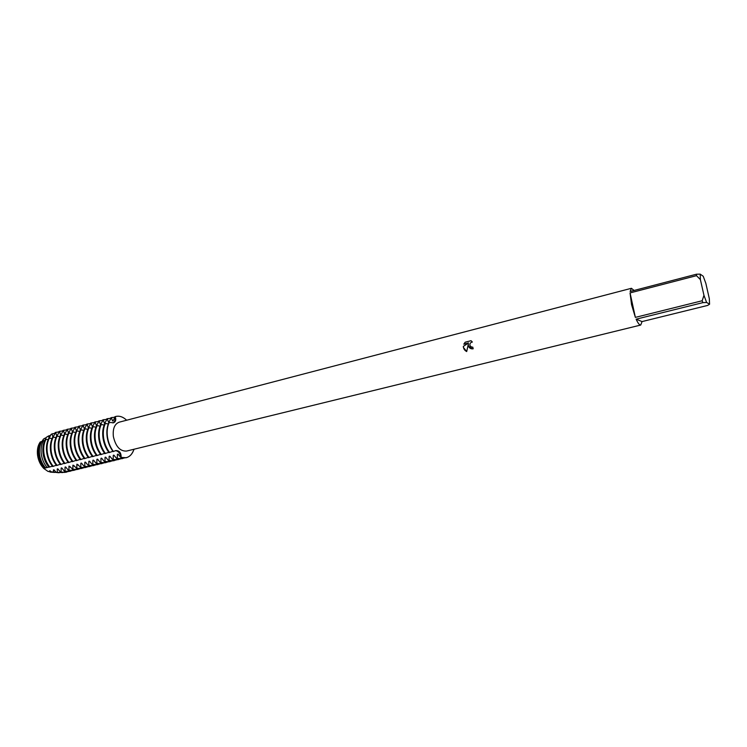 <?xml version="1.0" encoding="UTF-8"?>
<svg xmlns="http://www.w3.org/2000/svg" width="747" height="747" viewBox="0 0 747 747"><rect width="100%" height="100%" fill="white"/><g stroke="black" fill="none" stroke-linecap="round" stroke-linejoin="round"><path stroke-width="1.12" d="M42.075 441.253L43.522 439.031L42.551 441.038L43.522 439.031L46.202 437.621M40.198 442.037L40.198 442.037C37.808 445.529 36.939 449.946 37.565 455.287C36.939 449.946 37.808 445.529 40.189 442.037L41.104 441.673C38.844 445.24 38.032 449.657 38.667 454.923C39.451 460.199 41.468 464.597 44.699 468.108L48.854 467.118M465.176 342.201L471.049 340.716L472.365 342.042C470.358 342.453 469.574 343.685 470.003 345.73L471.618 347.112L472.758 347.103L473.187 348.774L472.3 348.896L468.434 346.132L468.322 344.087L466.707 351.557L463.401 347.411L463.327 346.384L468.537 342.966L463.812 344.171L465.176 342.201L471.021 340.697M696.484 275.671L700.387 279.602L703.963 295.354L702.161 300.761L635.37 317.382L631.551 304.608L630.057 292.917L696.484 275.671L696.437 274.224L630.113 291.489L631.42 288.295L634.072 290.452M642.056 321.583L636.127 319.184L702.871 302.638L706.625 302.46L709.566 304.225L707.624 305.43L642.056 321.583L640.721 325.048L126.523 451.076C120.052 451.375 115.664 446.519 113.367 436.519C112.629 428.75 114.571 423.969 119.203 422.176L631.42 288.295M45.1 438.069L45.119 438.694L45.679 438.545L46.361 437.303L48.648 435.921L48.957 437.686L49.517 437.537L50.927 434.539L52.029 433.867L52.804 436.668L53.364 436.519L55.642 432.429L56.669 435.65L57.239 435.51L59.508 431.402L60.544 434.633L61.114 434.483L63.402 430.375L64.447 433.605L65.017 433.456L67.305 429.338L68.36 432.578L68.939 432.429L71.217 428.302L72.291 431.542L72.87 431.392L75.158 427.256L76.241 430.505L76.82 430.356L79.117 426.21L80.209 429.469L80.788 429.31L83.085 425.155L84.187 428.414L84.775 428.264L87.072 424.1L88.183 427.368L88.772 427.209L91.078 423.045L92.208 426.313L92.796 426.154L95.102 421.971L96.242 425.248L96.83 425.099L99.136 420.906L100.294 424.184L100.882 424.025L103.198 419.833L104.356 423.11L104.954 422.961L107.279 418.75L108.446 422.036L109.043 421.887L111.368 417.666L112.554 420.963L113.152 420.804L115.178 416.658C115.458 419.786 114.702 421.896 112.918 422.979C114.702 421.896 115.458 419.786 115.178 416.658C119.006 415.463 122.844 416.649 126.673 420.225C123.087 416.863 119.473 415.612 115.813 416.462L115.178 416.658C116.28 419.515 115.841 421.523 113.861 422.681L108.922 422.494C106.998 426.537 106.419 431.374 107.166 436.995C108.044 442.616 110.033 447.49 113.142 451.599L115.813 450.562C119.464 450.581 121.238 452.878 121.135 457.425C120.09 453.046 118.101 450.805 115.169 450.693C118.101 450.805 120.09 453.046 121.135 457.425L126.112 457.752M107.475 436.92C106.718 431.29 107.307 426.462 109.221 422.419C107.307 426.462 106.718 431.29 107.475 436.92C108.343 442.541 110.332 447.416 113.441 451.524C110.332 447.416 108.343 442.541 107.475 436.92M472.767 347.131L471.74 347.14M471.488 348.83C469.172 348.121 468.136 346.552 468.369 344.096L468.322 344.087M465.232 342.21L463.878 344.162M468.537 342.966L463.373 346.393C463.467 348.765 464.578 350.483 466.707 351.548M120.827 457.5L118.007 454.129L117.4 454.279L117.288 458.359L116.681 458.509L113.871 455.147L113.273 455.296L113.161 459.358L112.564 459.508L109.753 456.156L109.155 456.296L109.053 460.357L108.455 460.507L105.654 457.155L105.056 457.304L104.963 461.347L104.365 461.497L101.573 458.154L100.976 458.303L100.882 462.337L100.294 462.486L97.512 459.144L96.914 459.293L96.83 463.317L96.232 463.467L93.459 460.133L92.871 460.283L92.787 464.298L92.198 464.447L89.435 461.123L88.846 461.263L88.772 465.278L88.183 465.418L85.419 462.104L84.831 462.244L84.766 466.249L84.178 466.389L81.423 463.084L80.844 463.224L80.779 467.211L76.866 464.195L76.81 468.173L72.907 465.166L72.851 469.135L68.967 466.128L68.92 470.087L68.341 470.227L65.615 466.95L65.045 467.09L64.998 471.04L64.429 471.18L61.712 467.902L61.142 468.042L61.095 471.983L60.526 472.123L57.818 468.855L57.248 468.995L57.323 472.393L56.109 472.291L53.943 469.807L53.373 469.938L53.597 472.057L51.076 471.787L50.077 470.75L49.675 471.618L47.929 471.376L52.029 472.272L47.929 471.376L43.774 468.453C40.441 465.007 38.377 460.619 37.565 455.287C38.377 460.619 40.441 465.007 43.774 468.453L44.699 468.108M134.021 449.236C131.481 456.258 127.177 458.994 121.135 457.425L126.262 457.715C129.875 456.725 132.462 453.896 134.021 449.236M640.721 325.048C639.525 325.225 637.994 323.274 636.127 319.184M700.387 279.602L700.191 274.13L703.216 276.241L705.822 283.281L709.323 298.688L709.566 304.225M706.625 302.46L703.963 295.354M702.871 302.638L702.161 300.761M700.191 274.13L696.437 274.224M635.37 317.382L630.057 292.917M118.67 454.82L117.4 454.279M124.151 458.023L120.575 458.882L117.288 458.359M116.681 458.509L122.433 458.639M114.534 455.829L113.273 455.296M120.024 459.022L116.457 459.872L113.161 459.358M112.564 459.508L118.315 459.638M110.407 456.828L109.155 456.296M115.925 460.021L112.358 460.871L109.053 460.357M108.455 460.507L113.917 460.694M106.298 457.827L105.056 457.304M111.845 461.011L108.268 461.851L104.963 461.347M104.365 461.497L109.846 461.674M102.208 458.817L100.976 458.303M107.773 461.991L104.206 462.841L100.882 462.337M100.294 462.486L105.785 462.654M98.146 459.807L96.914 459.293M103.721 462.981L100.154 463.812L96.83 463.317M96.232 463.467L101.741 463.635M94.094 460.787L92.871 460.283M99.687 463.952L96.13 464.793L92.787 464.298M92.198 464.447L97.717 464.606M90.051 461.767L88.846 461.263M95.672 464.923L92.114 465.764L88.772 465.278M88.183 465.418L93.711 465.577M86.036 462.738L84.831 462.244M91.676 465.895L88.118 466.726L84.766 466.249M84.178 466.389L89.724 466.539M82.039 463.71L80.844 463.224M87.698 466.856L84.14 467.687L80.779 467.211M80.2 467.351L85.746 467.501M78.052 464.681L76.866 464.195M83.729 467.818L80.172 468.649L76.81 468.173M76.231 468.313L81.787 468.453M74.093 465.642L72.907 465.166M79.789 468.78L76.231 469.602L72.851 469.135M72.282 469.275L77.856 469.405M70.143 466.595L68.967 466.128M75.858 469.732L72.3 470.545L68.92 470.087M68.341 470.227L73.934 470.358M66.212 467.547L65.045 467.09M71.945 470.675L68.388 471.497L64.998 471.04M64.429 471.18L70.022 471.301M62.29 468.5L61.142 468.042M68.042 471.618L64.494 472.44L61.095 471.983M60.526 472.123L66.138 472.235M58.397 469.452L57.248 468.995M62.869 472.552L57.323 472.393M56.109 472.291L59.134 472.795M54.512 470.386L53.373 469.938M57.379 472.608L53.597 472.057M111.368 417.666L114.739 417.2M112.554 420.963L113.273 420.598M109.585 452.477C106.476 448.377 104.487 443.513 103.618 437.901C102.871 432.289 103.459 427.461 105.392 423.428L104.785 423.586C102.853 427.62 102.264 432.448 103.011 438.05C103.88 443.671 105.869 448.527 108.987 452.626L112.918 451.3M112.003 417.47L110.771 417.825M115.664 416.499L114.879 416.733M108.446 422.036L109.165 421.682M107.279 418.75L110.631 418.283M105.448 453.494C102.33 449.405 100.341 444.558 99.482 438.956C98.735 433.353 99.332 428.535 101.275 424.501L100.668 424.66C98.735 428.694 98.137 433.512 98.875 439.115C99.734 444.717 101.732 449.554 104.841 453.644L108.754 452.327M107.913 418.553L106.681 418.908M104.356 423.11L105.075 422.755M103.198 419.833L106.541 419.356M101.321 454.512C98.202 450.432 96.214 445.604 95.355 440.011C94.617 434.418 95.224 429.609 97.175 425.585L96.578 425.743C94.626 429.768 94.019 434.577 94.757 440.16C95.616 445.754 97.605 450.581 100.724 454.662L104.617 453.345M103.544 419.721L102.6 419.991M100.294 424.184L101.004 423.829M99.136 420.906L102.47 420.421M97.222 455.521C94.094 451.459 92.105 446.641 91.255 441.057C90.518 435.473 91.134 430.674 93.095 426.658L92.497 426.808C90.536 430.832 89.92 435.632 90.658 441.206C91.507 446.79 93.496 451.608 96.615 455.67L100.49 454.363M99.491 420.794L98.548 421.065M96.242 425.248L96.942 424.894M95.102 421.971L98.417 421.495M93.132 456.529C90.004 452.477 88.015 447.668 87.166 442.093C86.437 436.528 87.063 431.738 89.024 427.723L88.435 427.882C86.465 431.897 85.849 436.687 86.568 442.252C87.418 447.817 89.407 452.626 92.535 456.678L96.391 455.371M95.457 421.859L94.514 422.13M92.208 426.313L92.908 425.958M91.078 423.045L94.383 422.55M89.061 457.537C85.933 453.494 83.944 448.695 83.104 443.139C82.375 437.583 83.001 432.793 84.981 428.787L84.392 428.937C82.413 432.952 81.787 437.733 82.506 443.288C83.356 448.844 85.335 453.644 88.463 457.678L92.301 456.38M91.433 422.923L90.49 423.194M88.193 427.368L88.893 427.013M87.072 424.1L90.368 423.605M85.009 458.537C81.881 454.503 79.892 449.713 79.051 444.166C78.332 438.629 78.967 433.848 80.956 429.842L80.368 429.992C78.379 434.007 77.744 438.778 78.463 444.316C79.303 449.862 81.283 454.652 84.42 458.677L88.23 457.379M87.427 423.988L86.484 424.259M84.187 428.423L84.887 428.068M83.085 425.155L86.372 424.66M80.975 459.526C77.837 455.511 75.858 450.73 75.017 445.193C74.308 439.666 74.943 434.894 76.941 430.898L76.362 431.047C74.364 435.053 73.72 439.815 74.429 445.343C75.27 450.88 77.249 455.661 80.387 459.676L84.178 458.378M83.449 425.043L82.506 425.314M80.209 429.469L80.9 429.114M79.117 426.21L82.385 425.706M76.96 460.516C73.822 456.51 71.833 451.748 71.002 446.22C70.293 440.702 70.946 435.94 72.954 431.943L72.366 432.093C70.358 436.089 69.714 440.851 70.414 446.37C71.245 451.888 73.234 456.66 76.371 460.666L80.144 459.368M79.481 426.089L78.538 426.36M76.241 430.505L76.932 430.16M75.158 427.256L78.416 426.752M72.954 461.506C69.816 457.509 67.837 452.757 67.006 447.238C66.306 441.729 66.959 436.976 68.976 432.989L68.397 433.139C66.38 437.135 65.717 441.879 66.427 447.388C67.249 452.897 69.238 457.65 72.375 461.646L76.129 460.357M75.531 427.135L74.579 427.405M72.291 431.542L72.982 431.206M71.217 428.302L74.467 427.788M68.976 462.486C65.829 458.499 63.85 453.756 63.028 448.256C62.328 442.756 62.991 438.013 65.017 434.026L64.438 434.175C62.412 438.162 61.749 442.906 62.449 448.405C63.271 453.905 65.25 458.649 68.397 462.626L72.132 461.338M71.591 428.18L70.648 428.451M68.36 432.578L69.051 432.242M67.305 429.338L70.535 428.825M65.008 463.467C61.861 459.489 59.881 454.755 59.06 449.264C58.369 443.783 59.041 439.049 61.077 435.062L60.498 435.212C58.462 439.199 57.79 443.933 58.49 449.414C59.302 454.904 61.291 459.638 64.438 463.607L68.154 462.318M67.678 429.217L66.726 429.488M64.447 433.605L65.129 433.269M63.402 430.375L66.623 429.861M61.067 464.438C57.911 460.469 55.932 455.754 55.119 450.273C54.428 444.801 55.101 440.067 57.155 436.089L56.576 436.248C54.531 440.216 53.849 444.951 54.54 450.422C55.353 455.894 57.342 460.619 60.488 464.578L64.186 463.299M63.775 430.253L62.832 430.524M60.554 434.633L61.226 434.296M59.508 431.402L62.72 430.888M57.136 465.409C53.98 461.45 52.001 456.744 51.188 451.272C50.507 445.81 51.188 441.094 53.242 437.116L52.673 437.266C50.619 441.244 49.928 445.959 50.619 451.421C51.431 456.884 53.41 461.599 56.557 465.549L60.246 464.27M59.891 431.28L58.948 431.551M56.669 435.65L57.342 435.324M55.642 432.429L58.836 431.906M53.224 466.371C50.068 462.43 48.088 457.734 47.276 452.271C46.594 446.818 47.285 442.112 49.349 438.144L48.788 438.293C46.716 442.261 46.025 446.967 46.706 452.421C47.509 457.874 49.498 462.57 52.645 466.511L56.314 465.241M56.025 432.308L55.073 432.578M52.804 436.668L53.476 436.341M52.029 433.867L54.839 433.335M49.806 467.062C46.669 463.205 44.708 458.593 43.914 453.214C43.251 447.836 43.952 443.204 46.015 439.32L45.165 439.759C43.093 443.587 42.383 448.172 43.046 453.494C43.83 458.826 45.782 463.392 48.91 467.183L52.402 466.203M48.957 437.686L49.629 437.35M48.648 435.921L50.609 435.38M47.145 467.491C44.017 463.812 42.065 459.34 41.281 454.073C40.637 448.807 41.374 444.316 43.485 440.599L41.907 441.328C39.712 444.941 38.937 449.377 39.572 454.634C40.357 459.881 42.336 464.298 45.52 467.865M51.076 471.787L54.914 472.459M50.647 471.329L49.517 470.881M45.119 438.694L45.791 438.358M53.354 472.375L49.675 471.618M108.278 423.969L105.392 423.428M104.15 425.043L101.275 424.501M100.033 426.117L97.175 425.585M95.933 427.181L93.095 426.658M91.853 428.246L89.024 427.723M87.791 429.31L84.981 428.787M83.748 430.365L80.956 429.842M79.724 431.411L76.941 430.898M75.708 432.457L72.954 431.943M71.721 433.503L68.976 432.989M67.744 434.539L65.017 434.026M63.784 435.566L61.077 435.062M59.844 436.593L57.155 436.089M55.922 437.621L53.242 437.116M52.019 438.638L49.349 438.144M48.125 439.656L46.015 439.32M44.689 440.674L43.485 440.599M41.729 441.626L41.104 441.673M45.502 468.052C39.059 460.367 37.509 452.112 40.861 443.307M104.263 443.475L103.245 439.46M108.773 443.457L107.213 437.322M50.152 472.095L51.571 472.197M55.736 432.373L56.305 432.224M59.611 431.346L60.171 431.196M63.486 430.319L64.055 430.169M67.389 429.292L67.958 429.133M71.301 428.255L71.88 428.096M75.242 427.209L75.811 427.06M79.191 426.163L79.761 426.014M83.15 425.108L83.739 424.959M87.138 424.053L87.726 423.904M91.143 422.998L91.722 422.839M95.158 421.934L95.747 421.775M99.192 420.86L99.781 420.71M103.245 419.786L103.842 419.637M57.267 472.59L58.397 472.664M52.757 472.272L54.979 472.431M113.619 460.768L114.216 460.628M109.548 461.758L110.145 461.609M105.486 462.738L106.083 462.589M101.452 463.71L102.04 463.57M97.427 464.681L98.016 464.541M93.422 465.652L94.001 465.512M89.435 466.614L90.014 466.473M85.457 467.575L86.036 467.435M81.507 468.528L82.077 468.388M77.567 469.48L78.136 469.34M73.645 470.433L74.214 470.293M69.742 471.376L70.311 471.236M65.848 472.309L66.418 472.179"/></g></svg>
